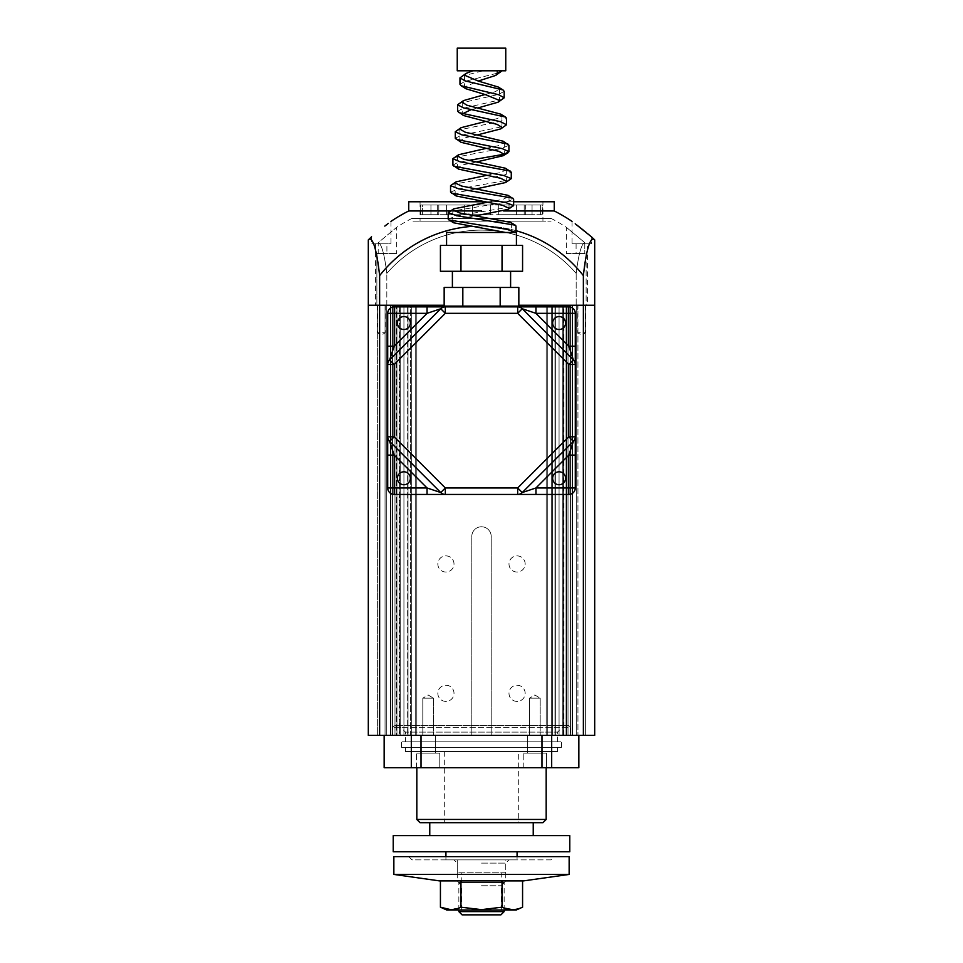 <?xml version="1.0" encoding="UTF-8"?>
<svg xmlns="http://www.w3.org/2000/svg" width="963" height="963" viewBox="0 0 963 963"><rect width="100%" height="100%" fill="white"/><g stroke="black" fill="none" stroke-linecap="round" stroke-linejoin="round"><path stroke-width="0.72" stroke-dasharray="4.82 3.61" d="M445.929 572.046A8.089 8.089 0 0 1 437.84 563.969A8.089 8.089 0 0 1 445.929 555.88A8.089 8.089 0 0 1 454.006 563.969A8.089 8.089 0 0 1 445.929 572.046A8.089 8.089 0 0 1 437.84 563.969A8.089 8.089 0 0 1 445.929 555.88A8.089 8.089 0 0 1 454.006 563.969A8.089 8.089 0 0 1 445.929 572.046M517.071 572.046A8.089 8.089 0 0 1 508.994 563.969A8.089 8.089 0 0 1 517.071 555.88A8.089 8.089 0 0 1 525.16 563.969A8.089 8.089 0 0 1 517.071 572.046A8.089 8.089 0 0 1 508.994 563.969A8.089 8.089 0 0 1 517.071 555.88A8.089 8.089 0 0 1 525.16 563.969A8.089 8.089 0 0 1 517.071 572.046M517.071 701.413A8.089 8.089 0 0 1 508.994 693.324A8.089 8.089 0 0 1 517.071 685.235A8.089 8.089 0 0 1 525.16 693.324A8.089 8.089 0 0 1 517.071 701.413A8.089 8.089 0 0 1 508.994 693.324A8.089 8.089 0 0 1 517.071 685.235A8.089 8.089 0 0 1 525.16 693.324A8.089 8.089 0 0 1 517.071 701.413M445.929 701.413A8.089 8.089 0 0 1 437.84 693.324A8.089 8.089 0 0 1 445.929 685.235A8.089 8.089 0 0 1 454.006 693.324A8.089 8.089 0 0 1 445.929 701.413A8.089 8.089 0 0 1 437.84 693.324A8.089 8.089 0 0 1 445.929 685.235A8.089 8.089 0 0 1 454.006 693.324A8.089 8.089 0 0 1 445.929 701.413M594.689 735.371L491.202 735.371L491.202 536.475A9.702 9.702 0 0 0 481.5 526.773A9.702 9.702 0 0 0 471.798 536.475L471.798 735.371L471.798 536.475A9.702 9.702 0 0 1 481.5 526.773A9.702 9.702 0 0 1 491.202 536.475L491.202 735.371L407.638 735.371L407.638 305.247L411.309 305.247L407.638 305.247L407.638 735.371L416.823 735.371L386.753 735.371L416.823 735.371L416.823 305.247L386.753 305.247L416.823 305.247L416.823 735.371L416.823 305.247L594.689 305.247M585.793 305.247L585.793 332.741L577.716 332.741L581.748 335.172L585.793 332.741L577.716 332.741L577.716 305.247L585.793 305.247L577.716 305.247M385.284 305.247L385.284 332.741L377.207 332.741L381.252 335.172L385.284 332.741L377.207 332.741L377.207 305.247L385.284 305.247L377.207 305.247M433.47 698.175L433.47 735.371L422.805 735.371L433.47 735.371L422.805 735.371L433.47 735.371L433.47 698.175L422.805 698.175L422.805 735.371L422.805 698.175L433.47 698.175L422.805 698.175L433.47 698.175L428.138 694.973L422.805 698.175L428.138 694.973L433.47 698.175M540.195 698.175L540.195 735.371L529.53 735.371L540.195 735.371L529.53 735.371L540.195 735.371L540.195 698.175L529.53 698.175L529.53 735.371L529.53 698.175L540.195 698.175L529.53 698.175L540.195 698.175L534.862 694.973L529.53 698.175L534.862 694.973L540.195 698.175M392.471 735.371L390.424 735.371L390.424 305.247L392.471 305.247L390.424 305.247L390.424 735.371L394.986 735.371L392.471 735.371L392.471 305.247L394.986 305.247L392.471 305.247L392.471 735.371M399.609 735.371L396.299 735.371L396.299 305.247L399.609 305.247L396.299 305.247L396.299 735.371L403.93 735.371L399.609 735.371L399.609 305.247L403.93 305.247L399.609 305.247L399.609 735.371M399.031 735.371L563.969 735.371L399.031 735.371L399.031 305.247L563.969 305.247L399.031 305.247M563.969 735.371L563.969 305.247M368.311 735.371L416.823 735.371L416.823 305.247L583.373 305.247L379.627 305.247L379.627 735.371M377.64 735.371L386.753 735.371L377.64 735.371L385.056 735.371L377.64 735.371L377.64 305.247L386.753 305.247L377.64 305.247L385.056 305.247L377.64 305.247L377.64 735.371M392.254 735.371L385.056 735.371L392.254 735.371L390.822 735.371L392.254 735.371L392.254 305.247L385.056 305.247L392.254 305.247L390.822 305.247L392.254 305.247L392.254 735.371M400.211 735.371L394.986 735.371L400.211 735.371L396.961 735.371L400.211 735.371L400.211 305.247L394.986 305.247L400.211 305.247L396.961 305.247L400.211 305.247L400.211 735.371M410.647 735.371L403.93 735.371L410.647 735.371L408.035 735.371L410.647 735.371L410.647 305.247L403.93 305.247L410.647 305.247L408.035 305.247L410.647 305.247L410.647 735.371M518.84 305.247L444.16 305.247M577.944 305.247L546.177 305.247L585.36 305.247L577.944 305.247L577.944 735.371L577.944 305.247M546.177 735.371L546.177 305.247L546.177 735.371M583.373 735.371L583.373 275.647A116.222 13.47 90 0 1 594.689 239.895M570.746 735.371L570.746 305.247L570.746 735.371M585.36 735.371L585.36 305.247L585.36 735.371M576.247 735.371L576.247 305.247L576.247 735.371M547.778 735.371L547.778 305.247L547.778 735.371M552.353 735.371L552.353 305.247L552.353 735.371M559.07 735.371L559.07 305.247L559.07 735.371M562.789 735.371L562.789 305.247L562.789 735.371M568.014 735.371L568.014 305.247L568.014 735.371M394.986 735.371L394.986 305.247L394.986 735.371M403.93 735.371L403.93 305.247L403.93 735.371M415.222 735.371L415.222 305.247L415.222 735.371M386.753 735.371L386.753 305.247L386.753 735.371M385.056 735.371L385.056 305.247L385.056 735.371M416.823 735.371L416.823 305.247L416.823 735.371M518.696 751.537L444.304 751.537L518.696 751.537L518.696 822.679L444.304 822.679L518.696 822.679M444.304 751.537L444.304 822.679M546.177 767.704L416.823 767.704L546.177 767.704M401.463 747.312L561.537 747.312L401.463 747.312L401.463 741.823L561.537 741.823L401.463 741.823M561.537 747.312L561.537 741.823M405.507 741.823L557.493 741.823L405.507 741.823L405.507 732.121L399.031 725.645L563.969 725.645L399.031 725.645M557.493 741.823L557.493 732.121L405.507 732.121L557.493 732.121L563.969 725.645M568.82 725.645L394.18 725.645L568.82 725.645L570.433 727.282L392.567 727.282L570.433 727.282L570.433 735.371L392.567 735.371L570.433 735.371M394.18 725.645L392.567 727.282L392.567 735.371M411.309 735.371L411.309 305.247L411.321 767.704L411.321 735.371L421.024 735.371L384.153 735.371L411.321 735.371L411.321 767.704L384.153 767.704M527.58 753.15L527.58 735.371L542.133 735.371L527.58 735.371L542.133 735.371L527.58 735.371L527.58 753.15L542.133 753.15L542.133 735.371L542.133 753.15L527.58 753.15M420.867 753.15L420.867 735.371L435.42 735.371L420.867 735.371L435.42 735.371L420.867 735.371L420.867 753.15L435.42 753.15L435.42 735.371L435.42 753.15L420.867 753.15M523.222 767.704L523.222 753.15L546.503 753.15L523.222 753.15L546.503 753.15L523.222 753.15L523.222 767.704L546.503 767.704L546.503 753.15L546.503 767.704L523.222 767.704M416.498 767.704L416.498 753.15L439.778 753.15L416.498 753.15L439.778 753.15L416.498 753.15L416.498 767.704L439.778 767.704L439.778 753.15L439.778 767.704L416.498 767.704M405.507 751.537L557.493 751.537L405.507 751.537L405.507 747.312L557.493 747.312L405.507 747.312M557.493 751.537L557.493 747.312M411.321 767.704L551.679 767.704L551.679 735.371L551.679 767.704L578.847 767.704M551.691 735.371L551.691 305.247L551.691 735.371L541.976 735.371L578.847 735.371L551.679 735.371L551.679 767.704M421.024 767.704L421.024 735.371L541.976 735.371L541.976 767.704M546.177 819.453L416.823 819.453M420.061 822.679L542.939 822.679M390.954 221.406L390.954 243.808L371.549 243.808L390.954 243.808M371.549 236.814L371.549 243.808M384.803 226.1L386.897 224.475M387.668 223.885L388.366 223.368M588.947 234.707L591.451 236.814L591.451 243.808L572.046 243.808L591.451 243.808M572.046 221.406L572.046 243.808M583.879 230.578L585.239 231.674M586.323 232.552L588.321 234.19M386.909 243.808L375.582 243.808L386.909 243.808L386.909 253.51L376.87 253.51L386.909 253.51M375.582 243.808L375.582 305.247L376.87 305.247L376.87 253.51L396.612 253.51L378.206 253.51L378.206 242.676L396.612 227.352L396.612 253.51M587.418 243.808L576.091 243.808L587.418 243.808L587.418 305.247L586.13 305.247L587.418 305.247M586.13 253.51L586.13 305.247L576.175 305.247L586.13 305.247L586.13 253.51L576.091 253.51L586.13 253.51M576.091 243.808L576.091 253.51M375.582 305.247L576.175 305.247L576.175 273.372A112.743 13.061 -90 0 1 584.794 242.676A112.743 13.061 -90 0 0 576.175 273.372A125.25 125.25 0 0 0 481.5 230.121A125.25 125.25 0 0 1 576.175 273.372L576.175 305.247L386.825 305.247L386.825 273.372L386.825 305.247L376.87 305.247L376.87 253.51L378.206 253.51L378.206 242.676A112.743 13.061 90 0 1 386.825 273.372A125.25 125.25 0 0 1 481.5 230.121A125.25 125.25 0 0 0 386.825 273.372A112.743 13.061 90 0 0 378.206 242.676L396.612 227.352A153.611 153.611 0 0 1 411.971 218.396L551.029 218.396L411.971 218.396L411.971 221.165L551.029 221.165L411.971 221.165M566.388 253.51L584.794 253.51L584.794 242.676L566.388 227.352L584.794 242.676L566.388 227.352L584.794 242.676L584.794 253.51L566.388 253.51L566.388 227.352A153.611 153.611 0 0 0 551.029 218.396L551.029 221.165M513.628 201.761L483.414 201.761M453.633 210.969L450.13 210.969M503.637 210.969L554.267 210.969M542.277 214.701L516.421 214.701L524.185 214.701L524.185 204.999L516.421 204.999L516.421 214.701L490.552 214.701L498.316 214.701L498.316 204.999L490.552 204.999L490.552 214.701L464.684 214.701L472.448 214.701L472.448 204.999L464.684 204.999L464.684 214.701L438.815 214.701L446.579 214.701L446.579 204.999L438.815 204.999L438.815 214.701L420.723 214.701L422.396 214.701L420.723 214.701L420.723 204.999L420.723 214.701L438.815 214.701L422.396 214.701L422.396 204.999L420.723 204.999L422.396 204.999L422.396 214.701L438.815 214.701L430.943 214.701L437.31 214.701L430.943 214.701L430.943 204.999L430.943 214.701L438.815 214.701L437.31 214.701L437.31 204.999L430.943 204.999L437.31 204.999L437.31 214.701L438.815 214.701L438.815 204.999L446.579 204.999L446.579 214.701L446.579 204.999L446.579 214.701L464.684 214.701L446.579 214.701L446.579 204.999L446.579 214.701L464.684 214.701L446.579 214.701L446.579 204.999L446.579 214.701L464.684 214.701L446.579 214.701L446.579 204.999L446.579 214.701L464.684 214.701L464.684 204.999L472.448 204.999L472.448 214.701L472.448 204.999L472.448 214.701L490.552 214.701L472.448 214.701L472.448 204.999L472.448 214.701L490.552 214.701L472.448 214.701L472.448 204.999L472.448 214.701L472.448 204.999L472.448 214.701L490.552 214.701L472.448 214.701L490.552 214.701L490.552 204.999L498.316 204.999L498.316 214.701L498.316 204.999L498.316 214.701L516.421 214.701L498.316 214.701L498.316 204.999L498.316 214.701L516.421 214.701L498.316 214.701L498.316 204.999L498.316 214.701L516.421 214.701L498.316 214.701L498.316 204.999L498.316 214.701L516.421 214.701L516.421 204.999L524.185 204.999L524.185 214.701L524.185 204.999L524.185 214.701L532.058 214.701L524.185 214.701L532.058 214.701L524.185 214.701L524.185 204.999L524.185 214.701L540.604 214.701L524.185 214.701L524.185 204.999L524.185 214.701L542.277 214.701L542.277 204.999L540.604 204.999L540.604 214.701L540.604 204.999L542.277 204.999L542.277 214.701M532.058 204.999L532.058 214.701L532.058 204.999L525.69 204.999L525.69 214.701L525.69 204.999L532.058 204.999L524.185 204.999L524.185 214.701L524.185 204.999L542.277 204.999L532.058 204.999M542.939 201.761L420.061 201.761L542.939 201.761L542.939 221.165L420.061 221.165L542.939 221.165M420.061 201.761L420.061 221.165M515.987 230.699A129.355 129.355 0 0 0 481.5 226.016A129.355 129.355 0 0 1 583.373 275.647M408.733 210.969L481.5 210.969M368.311 239.895A116.222 13.47 -90 0 1 379.627 275.647A129.355 129.355 0 0 1 481.5 226.016A129.355 129.355 0 0 0 469.463 226.582M408.733 201.761L554.267 201.761M379.627 275.647L379.627 305.247L368.311 305.247M438.815 204.999L420.723 204.999L438.815 204.999L438.815 214.701L438.815 204.999L422.396 204.999L438.815 204.999L438.815 214.701L438.815 204.999L430.943 204.999L438.815 204.999L437.31 204.999L438.815 204.999L438.815 214.701L438.815 204.999M464.684 204.999L464.684 214.701L464.684 204.999L446.579 204.999L464.684 204.999L464.684 214.701L464.684 204.999L446.579 204.999L464.684 204.999L464.684 214.701L464.684 204.999L446.579 204.999L464.684 204.999L464.684 214.701L464.684 204.999L446.579 204.999L464.684 204.999M490.552 204.999L490.552 214.701L490.552 204.999L472.448 204.999L490.552 204.999L490.552 214.701L490.552 204.999L472.448 204.999L490.552 204.999L490.552 214.701L490.552 204.999L490.552 214.701L490.552 204.999L472.448 204.999L490.552 204.999M516.421 204.999L516.421 214.701L516.421 204.999L498.316 204.999L516.421 204.999L516.421 214.701L516.421 204.999L498.316 204.999L516.421 204.999L516.421 214.701L516.421 204.999L498.316 204.999L516.421 204.999L516.421 214.701L516.421 204.999L498.316 204.999L516.421 204.999M429.763 835.619L533.237 835.619L429.763 835.619M429.763 822.679L533.237 822.679L429.763 822.679M517.071 859.875L445.929 859.875L517.071 859.875L517.071 856.637M445.929 851.786L517.071 851.786L445.929 851.786M445.929 859.875L445.929 856.637M505.756 872.803L457.244 872.803L505.756 872.803L505.756 859.875L457.244 859.875L505.756 859.875M457.244 872.803L457.244 859.875M501.229 882.505L461.771 882.505L501.229 882.505L501.229 872.803L461.771 872.803L501.229 872.803M461.771 882.505L461.771 872.803M504.143 909.999L504.143 882.505L458.857 882.505L504.143 882.505M458.857 909.999L458.857 882.505M500.904 914.85L462.096 914.85M504.143 911.612L458.857 911.612M569.783 851.786L393.217 851.786M569.783 835.619L393.217 835.619M569.145 874.428L393.855 874.428M551.029 859.875L481.5 859.875L551.029 859.875L554.267 856.637L393.855 856.637M481.5 885.743L501.338 885.743L481.5 885.743M516.264 909.999L446.736 909.999M523.547 880.892L439.453 880.892M481.5 863.101L505.756 863.101L481.5 863.101M450.684 909.638L460.964 907.194L481.5 909.638L502.036 907.194L504.143 908.049M512.304 909.638L516.589 909.192M517.36 909.012L521.224 907.76M569.145 856.637L408.733 856.637L411.971 859.875L481.5 859.875L411.971 859.875M481.5 859.875L454.006 859.875L481.5 859.875M481.5 880.892L457.244 880.892L481.5 880.892M481.5 909.999L461.662 909.999L481.5 909.999M502.036 880.892L460.964 880.892L522.572 880.892L502.036 880.892L502.036 907.194M440.428 880.892L460.964 880.892L440.428 880.892M460.964 880.892L460.964 907.194M397.418 323.038A6.464 6.464 0 0 0 403.882 329.502A6.464 6.464 0 0 0 410.358 323.038A6.464 6.464 0 0 0 403.882 316.574A6.464 6.464 0 0 0 397.418 323.038M552.642 323.038A6.464 6.464 0 0 0 559.118 329.502A6.464 6.464 0 0 0 565.582 323.038A6.464 6.464 0 0 0 559.118 316.574A6.464 6.464 0 0 0 552.642 323.038M552.642 478.262A6.464 6.464 0 0 0 559.118 484.738A6.464 6.464 0 0 0 565.582 478.262A6.464 6.464 0 0 0 559.118 471.798A6.464 6.464 0 0 0 552.642 478.262M397.418 478.262A6.464 6.464 0 0 0 403.882 484.738A6.464 6.464 0 0 0 410.358 478.262A6.464 6.464 0 0 0 403.882 471.798A6.464 6.464 0 0 0 397.418 478.262M575.284 487.964L575.284 313.336A6.464 6.464 0 0 0 568.82 306.872L394.18 306.872A6.464 6.464 0 0 0 387.716 313.336L387.716 487.964A6.464 6.464 0 0 0 394.18 494.44L568.82 494.44A6.464 6.464 0 0 0 575.284 487.964M389.606 359.909A6.464 6.464 0 0 0 387.716 364.483A6.464 6.464 0 0 1 389.606 359.909L440.753 308.762A6.464 6.464 0 0 1 445.327 306.872L517.673 306.872A6.464 6.464 0 0 1 522.247 308.762L573.394 359.909A6.464 6.464 0 0 1 575.284 364.483A6.464 6.464 0 0 0 573.394 359.909M518.84 287.468L500.17 287.468L500.17 306.872L517.673 306.872A6.464 6.464 0 0 1 522.247 308.762M389.606 441.391A6.464 6.464 0 0 1 387.716 436.817A6.464 6.464 0 0 0 389.606 441.391L440.753 492.538A6.464 6.464 0 0 0 445.327 494.44A6.464 6.464 0 0 1 440.753 492.538M522.247 492.538A6.464 6.464 0 0 1 517.673 494.44A6.464 6.464 0 0 0 522.247 492.538L573.394 441.391A6.464 6.464 0 0 0 575.284 436.817A6.464 6.464 0 0 1 573.394 441.391M446.579 245.421L516.421 245.421L446.579 245.421M452.393 271.289L510.607 271.289L452.393 271.289M452.393 287.468L510.607 287.468L452.393 287.468M516.421 232.48L446.579 232.48M511.377 232.48L505.623 232.48L515.987 232.48L511.377 232.48L511.377 223.356L510.486 222.357M440.753 308.762A6.464 6.464 0 0 1 445.327 306.872L500.17 306.872M500.17 287.468L462.83 287.468L462.83 306.872M462.83 287.468L444.16 287.468M522.572 245.421L460.964 245.421L460.964 271.289L440.428 271.289M460.964 245.421L440.428 245.421M522.572 271.289L460.964 271.289M502.036 245.421L502.036 271.289M515.987 226.016L511.377 223.356M461.181 76.426L482.812 70.793L501.843 70.793L497.233 70.793L497.233 73.549M453.705 222.802L452.803 221.731L459.363 218.757L475.891 215.796M456.137 195.946L455.162 194.779L461.181 191.818L476.348 188.844M458.569 169.115L457.521 167.839L463.01 164.866L476.817 161.892M461.024 142.295L459.869 140.899L464.828 137.926L477.275 134.952M463.492 115.512L462.228 113.959L462.228 102.162M471.208 109.601L477.732 108M465.972 88.765L464.587 87.019L478.202 81.061M448.192 219.058L456.618 215.929L512.81 206.551M450.552 192.119L458.28 189.001L510.39 179.684M452.911 165.167L457.232 162.771L468.825 160.376M455.27 138.227L461.626 135.157L505.539 125.972M457.63 111.275L463.311 108.241L503.095 99.153M459.977 84.335L464.985 81.337L500.628 72.345M482.812 70.793L497.233 70.793M486.881 202.314L502.818 199.389L509.018 196.464L508.067 195.333M486.423 175.374L501.001 172.449L506.658 169.524L505.623 168.284M485.954 148.422L499.183 145.497L504.311 142.584L503.168 141.212M485.496 121.47L497.353 118.557L501.952 115.632L501.952 127.429M485.039 94.53L495.536 91.617L499.592 88.704L498.208 87.007M448.999 211.643L505.382 202.254L513.628 199.124M451.418 184.631L503.721 175.29L511.269 172.172M453.838 157.607L502.036 148.326L508.909 145.232M456.269 130.559L500.363 121.35L506.55 118.28M458.713 103.51L498.678 94.386L504.191 91.341M457.244 70.793L505.756 70.793M457.244 48.15L505.756 48.15M390.822 735.371L390.822 305.247L390.822 735.371M408.035 735.371L408.035 305.247L408.035 735.371M396.961 735.371L396.961 305.247L396.961 735.371M554.965 735.371L554.965 305.247L554.965 735.371M563.391 735.371L563.391 305.247L563.391 735.371M566.039 735.371L566.039 305.247L566.039 735.371M570.529 735.371L570.529 305.247L570.529 735.371M572.178 735.371L572.178 305.247L572.178 735.371M555.362 735.371L555.362 305.247L555.362 735.371M566.701 735.371L566.701 305.247L566.701 735.371M572.576 735.371L572.576 305.247L572.576 735.371M501.338 909.999L501.338 885.743L505.756 880.892L505.756 863.101L508.994 859.875M461.662 909.999L461.662 885.743L457.244 880.892L457.244 863.101L454.006 859.875M452.803 209.934L452.803 221.731M509.018 196.464L509.018 208.249M455.162 182.994L455.162 194.779M506.658 169.524L506.658 181.309M457.521 156.054L457.521 167.839M504.311 142.584L504.311 154.369M459.869 129.114L459.869 140.899M499.592 88.704L499.592 100.489M464.587 75.234L464.587 87.019"/><path stroke-width="1.44" d="M515.987 230.699A129.355 129.355 0 0 1 583.373 275.647A116.222 13.47 90 0 1 594.689 239.895L594.689 735.371L368.311 735.371L368.311 305.247L444.16 305.247M594.689 305.247L518.84 305.247M379.627 735.371L379.627 275.647A116.222 13.47 -90 0 0 368.311 239.895L368.311 305.247M583.373 735.371L583.373 275.647M546.177 819.453L542.939 822.679L420.061 822.679L416.823 819.453L546.177 819.453L546.177 767.704M416.823 819.453L416.823 767.704M551.679 735.371L551.679 767.704L541.976 767.704L541.976 735.371L421.024 735.371L421.024 767.704L384.153 767.704L384.153 735.371M551.679 767.704L578.847 767.704L578.847 735.371M421.024 767.704L541.976 767.704M411.321 767.704L411.321 735.371M388.366 223.368L384.803 226.1M386.897 224.475L387.668 223.885M594.689 239.895A161.7 161.7 0 0 0 591.451 236.814L575.212 223.801M575.405 223.946L580.075 227.557M580.304 227.737L583.879 230.578M585.239 231.674L586.323 232.552M588.321 234.19L588.947 234.707M572.046 221.406A161.7 161.7 0 0 0 554.267 210.969L554.267 201.761L513.628 201.761M483.414 201.761L408.733 201.761L408.733 210.969A161.7 161.7 0 0 0 390.954 221.406M481.5 210.969L453.633 210.969M450.13 210.969L408.733 210.969M554.267 210.969L503.637 210.969M469.463 226.582A129.355 129.355 0 0 0 379.627 275.647M533.237 835.619L533.237 822.679M429.763 835.619L429.763 822.679M393.217 851.786L569.783 851.786L569.783 835.619L393.217 835.619L393.217 851.786M517.071 856.637L517.071 851.786M445.929 856.637L445.929 851.786M504.143 911.612L500.904 914.85L462.096 914.85L458.857 911.612L504.143 911.612L504.143 909.999M458.857 911.612L458.857 909.999M569.145 874.428L523.547 880.892L439.453 880.892L393.855 874.428L569.145 874.428L569.145 856.637L481.5 856.637L554.267 856.637M393.855 874.428L393.855 856.637L481.5 856.637L408.733 856.637M440.428 880.892L440.428 907.194L446.736 909.999L516.264 909.999L522.572 907.194C515.783 910.42 508.933 910.42 502.036 907.194L481.5 909.638L460.964 907.194C454.163 910.42 447.314 910.42 440.428 907.194L450.684 909.638M504.143 908.049L512.304 909.638M516.589 909.192L517.36 909.012M521.224 907.76L522.572 907.194L522.572 880.892M460.964 880.892L460.964 907.194M502.036 880.892L502.036 907.194M397.418 323.038A6.464 6.464 0 0 0 403.882 329.502A6.464 6.464 0 0 0 410.358 323.038A6.464 6.464 0 0 0 403.882 316.574A6.464 6.464 0 0 0 397.418 323.038M552.642 323.038A6.464 6.464 0 0 0 559.118 329.502A6.464 6.464 0 0 0 565.582 323.038A6.464 6.464 0 0 0 559.118 316.574A6.464 6.464 0 0 0 552.642 323.038M552.642 478.262A6.464 6.464 0 0 0 559.118 484.738A6.464 6.464 0 0 0 565.582 478.262A6.464 6.464 0 0 0 559.118 471.798A6.464 6.464 0 0 0 552.642 478.262M397.418 478.262A6.464 6.464 0 0 0 403.882 484.738A6.464 6.464 0 0 0 410.358 478.262A6.464 6.464 0 0 0 403.882 471.798A6.464 6.464 0 0 0 397.418 478.262M535.958 306.872L535.958 313.336L522.247 308.762L517.673 313.336L568.82 364.483L575.284 364.483L575.284 487.964A6.464 6.464 0 0 1 568.82 494.44L445.327 494.44A6.464 6.464 0 0 1 440.753 492.538L389.606 441.391A6.464 6.464 0 0 1 387.716 436.817L387.716 487.964A6.464 6.464 0 0 0 394.18 494.44L445.327 494.44L445.327 487.964L517.673 487.964L522.247 492.538A6.464 6.464 0 0 1 517.673 494.44L517.673 487.964L568.82 436.817L568.82 364.483L573.394 359.909A6.464 6.464 0 0 1 575.284 364.483L575.284 313.336A6.464 6.464 0 0 0 568.82 306.872L517.673 306.872A6.464 6.464 0 0 1 522.247 308.762L573.394 359.909L568.82 346.186L575.284 346.186M517.673 306.872L517.673 313.336L445.327 313.336L394.18 364.483L387.716 364.483A6.464 6.464 0 0 1 389.606 359.909L394.18 364.483L394.18 436.817L387.716 436.817L387.716 313.336A6.464 6.464 0 0 1 394.18 306.872L518.84 306.872L518.84 287.468L500.17 287.468L500.17 306.872M387.716 346.186L394.18 346.186L389.606 359.909L440.753 308.762A6.464 6.464 0 0 1 445.327 306.872L445.327 313.336L440.753 308.762L427.042 313.336L427.042 306.872M575.284 455.114L568.82 455.114L573.394 441.391L568.82 436.817L575.284 436.817A6.464 6.464 0 0 1 573.394 441.391L522.247 492.538L535.958 487.964L535.958 494.44M427.042 494.44L427.042 487.964L440.753 492.538L445.327 487.964L394.18 436.817L389.606 441.391L394.18 455.114L387.716 455.114M505.756 70.793L457.244 70.793L457.244 48.15L505.756 48.15L505.756 70.793M446.579 245.421L446.579 232.48L516.421 232.48L516.421 245.421M452.393 271.289L452.393 287.468M510.607 271.289L510.607 287.468M462.83 306.872L462.83 287.468L444.16 287.468L444.16 306.872L445.327 306.872M462.83 287.468L500.17 287.468M460.964 271.289L460.964 245.421L440.428 245.421L440.428 271.289L522.572 271.289L522.572 245.421L502.036 245.421L502.036 271.289M460.964 245.421L502.036 245.421M505.623 232.48L453.705 222.802L448.987 219.997L507.032 229.363L515.987 232.48L515.987 226.016L515.205 225.149L456.775 215.736L448.192 212.594L453.729 208.851L486.881 202.314M478.202 81.061L495.776 75.403L501.843 70.865L497.233 73.453L497.233 70.793M475.891 215.796L508.079 209.38L509.018 208.249L502.289 205.179L456.137 195.946L450.552 192.119L450.552 185.642L456.161 181.802L486.423 175.374M476.348 188.844L505.647 182.525L506.658 181.309L500.604 178.263L458.569 169.115L452.911 165.167L452.911 158.702L458.605 154.754L485.954 148.422M476.817 161.892L503.204 155.705L504.311 154.369L498.93 151.347L461.024 142.295L455.27 138.227L455.27 131.75L461.072 127.67L485.496 121.47M477.275 134.952L500.748 128.898L501.952 127.429L497.257 124.444L463.492 115.512L457.63 111.275L457.63 104.811L463.552 100.573L485.039 94.53M462.228 113.959L471.208 109.601M477.732 108L498.268 102.126L499.592 100.489L485.412 94.627L465.972 88.765L461.145 85.743L459.977 84.335L459.977 77.871L466.056 73.429L472.761 70.793M495.776 75.403L497.233 73.453M448.987 219.997L448.192 219.058L448.192 212.594M508.079 209.38L513.628 205.588L505.563 202.471L451.394 193.118M505.647 182.525L511.269 178.637L503.878 175.543L453.814 166.25M468.825 160.376L504.287 154.212L508.909 151.697L502.205 148.615L456.245 139.394M500.748 128.898L506.55 124.757L500.531 121.699L458.689 112.563M498.268 102.126L504.191 97.805L498.858 94.795L461.145 85.743M515.205 225.149L510.486 222.357L460.049 213.04L452.803 209.934L453.729 208.851M513.628 205.588L513.628 199.124L508.067 195.333L461.722 186.076L455.162 182.994L456.161 181.802M511.269 178.637L511.269 172.172L505.623 168.284L463.408 159.112L457.521 156.054L458.605 154.754M508.909 151.697L508.909 145.232L503.168 141.212L465.081 132.136L459.869 129.114L461.072 127.67M501.952 115.632L500.7 114.128L466.766 105.16L462.228 102.162L463.552 100.573M504.191 97.805L504.191 91.341L503.047 89.968L498.208 87.007L478.442 81.121L464.587 75.234L466.056 73.429M512.798 198.137L458.448 188.772L450.552 185.642M510.378 171.113L460.121 161.808L452.911 158.702M507.946 144.089L461.795 134.832L455.27 131.75M506.55 124.757L506.55 118.28L505.503 117.041L463.48 107.868L457.63 104.811M503.047 89.968L465.165 80.892L459.977 77.871M535.958 313.336L568.82 346.186L568.82 313.336L535.958 313.336M394.18 346.186L427.042 313.336L394.18 313.336L394.18 346.186M427.042 487.964L394.18 455.114L394.18 487.964L427.042 487.964M568.82 455.114L535.958 487.964L568.82 487.964L568.82 455.114M394.18 313.336L387.716 313.336A6.464 6.464 0 0 1 394.18 306.872L394.18 313.336M394.18 487.964L394.18 494.44A6.464 6.464 0 0 1 387.716 487.964L394.18 487.964M568.82 487.964L575.284 487.964A6.464 6.464 0 0 1 568.82 494.44L568.82 487.964M568.82 313.336L568.82 306.872A6.464 6.464 0 0 1 575.284 313.336L568.82 313.336M371.549 236.814A161.7 161.7 0 0 0 368.311 239.895M503.204 155.705L507.97 152.828M505.503 117.041L500.7 114.128"/></g></svg>
